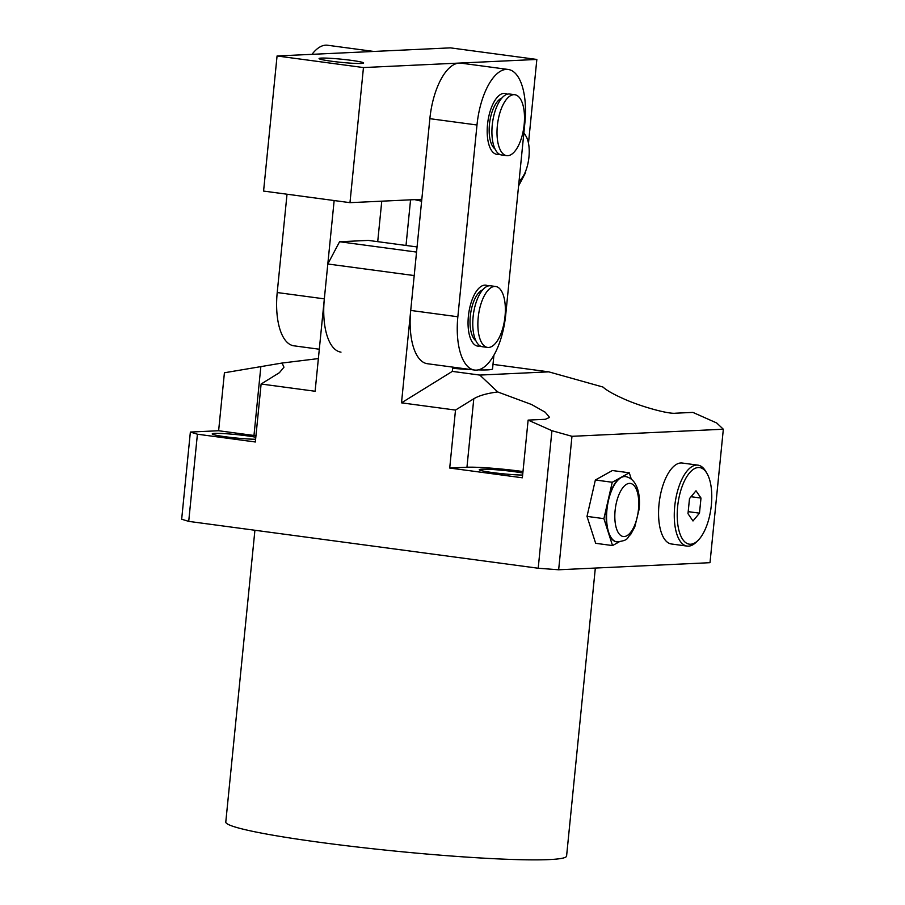 <?xml version="1.0" encoding="UTF-8"?>
<svg xmlns="http://www.w3.org/2000/svg" width="905" height="905" viewBox="0 0 905 905"><rect width="100%" height="100%" fill="white"/><g stroke="black" fill="none" stroke-linecap="round" stroke-linejoin="round"><path stroke-width="1.36" d="M625.479 476.573A32.931 14.197 97.6 0 0 625.287 476.539A32.931 14.197 97.6 0 0 620.762 477.535A32.931 14.197 97.6 0 0 608.07 500.454A32.931 14.197 97.6 0 0 606.531 509.854A32.931 14.197 97.6 0 0 608.217 532.106L612.538 545.568L619.031 541.959M711.353 505.092A38.643 16.652 97.6 0 0 706.896 473.292A38.643 16.652 97.6 0 0 689.814 472.546A38.643 16.652 97.6 0 0 677.63 506.664A38.643 16.652 97.6 0 0 697.868 540.579A38.643 16.652 97.6 0 0 711.353 505.092M697.868 540.579L696.092 542.287A40.838 17.602 -82.4 0 1 687.099 546.088A40.838 17.602 -82.4 0 1 674.711 506.449A40.838 17.602 -82.4 0 1 697.959 465.147A40.838 17.602 -82.4 0 1 705.629 471.177L706.896 473.292M697.959 465.147L682.246 463.032A40.838 17.602 97.6 0 0 659.01 504.345A40.838 17.602 97.6 0 0 671.397 543.984L687.099 546.088M595.332 568.057L566.587 856.051A171.249 12.093 -174.3 0 1 321.467 842.544A171.249 12.093 -174.3 0 1 225.786 822.034L254.916 530.251M522.638 475.046A24.152 1.708 -174.3 0 1 492.739 472.602A24.152 1.708 -174.3 0 1 479.254 469.706A24.152 1.708 -174.3 0 1 513.814 471.618A24.152 1.708 -174.3 0 1 522.83 473.055M255.606 439.242A24.152 1.708 -174.3 0 1 225.718 436.798A24.152 1.708 -174.3 0 1 212.222 433.902A24.152 1.708 -174.3 0 1 246.794 435.803A24.152 1.708 -174.3 0 1 255.81 437.251M452.624 368.312A49.175 3.473 5.7 0 0 471.369 369.613M478.134 369.885A49.175 3.473 5.7 0 0 492.546 368.878L493.915 355.145M522.988 471.55A40.612 2.862 5.7 0 0 466.957 467.24L449.717 468.043L455.498 410.078L401.503 402.838L452.319 371.389L479.808 375.077L548.781 371.853L602.945 387.035C606.508 390.281 613.081 394.06 622.674 398.358C639.315 406.153 668.444 414.309 675.639 413.2L692.879 412.397L716.703 422.986L723.333 429.23L571.971 436.312L558.657 569.777L710.006 562.684L723.333 429.23M612.538 545.568L595.66 543.305L587.006 516.382L595.366 480.001L612.38 470.532L629.269 472.795L612.255 482.263L595.366 480.001M631.249 478.96L629.269 472.795M612.255 482.263L603.895 518.656L587.006 516.382M603.895 518.656L608.217 532.106A32.931 14.197 97.6 0 0 616.531 541.823A32.931 14.197 97.6 0 0 616.724 541.846M401.503 402.838L414.207 275.572L327.814 263.989L315.11 391.254L261.115 384.014L279.407 372.69L283.966 367.192L282.066 363.041L318.368 358.584M548.781 371.853L492.987 364.376M261.115 384.014L255.334 441.979L197.414 434.208L188.715 521.382L181.667 519.221L190.367 432.058L218.625 430.735L224.417 372.769L282.066 363.041M188.715 521.382L538.204 568.238L551.937 430.701L571.971 436.312M449.717 468.043L522.366 477.783L528.124 420.101L551.937 430.701M558.657 569.777L538.204 568.238M528.124 420.101L545.364 419.298L549.561 417.397L545.229 412.216L531.574 404.512L497.727 391.956C487.094 393.324 479.107 395.587 473.79 398.754L455.498 410.078M255.957 435.746A40.612 2.862 5.7 0 0 253.977 435.475L218.625 430.735M421.64 201.148A49.175 3.473 -174.3 0 1 414.716 199.632M197.414 434.208L190.367 432.058M479.808 375.077L497.727 391.956M700.99 498.055L696.002 490.781L689.497 498.598L687.992 513.701L692.992 520.975L699.486 513.158L700.99 498.055L691.058 496.732M417.069 246.941L368.312 240.402L339.567 241.748L416.549 252.076M327.814 263.989L339.567 241.748M452.319 371.389L452.738 367.125M688.196 511.642L699.486 513.158M311.999 54.334A54.888 23.654 -82.4 0 1 327.599 45.25L373.799 51.449M381.763 201.182L377.713 241.669M340.993 352.135A54.888 23.654 -82.4 0 1 324.329 298.854L334.149 200.548M319.307 349.228L293.865 345.812A54.888 23.654 -82.4 0 1 277.213 292.541L287.021 194.224M480.136 345.925A30.736 13.247 -82.4 0 1 477.716 346.106A30.736 13.247 -82.4 0 1 468.383 316.264A30.736 13.247 -82.4 0 1 485.883 285.177A30.736 13.247 -82.4 0 1 488.168 285.98A30.736 13.247 97.6 0 0 485.883 285.177A30.736 13.247 97.6 0 0 468.383 316.264A30.736 13.247 97.6 0 0 477.716 346.106A30.736 13.247 97.6 0 0 480.136 345.925M499.277 154.155A30.736 13.247 -82.4 0 1 496.856 154.336A30.736 13.247 -82.4 0 1 487.524 124.494A30.736 13.247 -82.4 0 1 505.024 93.407A30.736 13.247 -82.4 0 1 507.309 94.222A30.736 13.247 97.6 0 0 505.024 93.407A30.736 13.247 97.6 0 0 487.524 124.494A30.736 13.247 97.6 0 0 496.856 154.336A30.736 13.247 97.6 0 0 499.277 154.155M476.992 124.992A54.888 23.654 -82.4 0 1 508.237 69.47A54.888 23.654 -82.4 0 1 524.889 122.752L505.748 314.521A54.888 23.654 -82.4 0 1 474.503 370.043A54.888 23.654 -82.4 0 1 457.851 316.761L476.992 124.992L429.864 118.679A54.888 23.654 -82.4 0 1 461.109 63.158L508.237 69.47M474.503 370.043L427.386 363.719A54.888 23.654 -82.4 0 1 410.723 310.438L429.864 118.679M361.367 63.463A22.399 1.584 -174.3 0 1 336.253 61.823A22.399 1.584 -174.3 0 1 319.058 58.553A22.399 1.584 -174.3 0 1 321.309 58.09A22.399 1.584 -174.3 0 1 346.434 59.741A22.399 1.584 -174.3 0 1 363.618 62.999A22.399 1.584 -174.3 0 1 361.367 63.463M518.588 185.91L525.534 172.753L525.715 171.022M277.066 55.974L363.459 67.558L536.846 59.447L450.452 47.863L277.066 55.974L263.581 191.079L349.975 202.663L421.821 199.304M536.846 59.447L528.486 143.205M363.459 67.558L349.975 202.663M519.063 181.136A25.25 10.883 97.6 0 0 520.137 180.208A25.25 10.883 97.6 0 0 528.95 157.018A25.25 10.883 97.6 0 0 526.031 136.248A25.25 10.883 97.6 0 0 523.803 133.612M523.848 133.126A26.347 11.358 -82.4 0 1 525.409 135.184L526.031 136.248M520.137 180.208L519.255 181.068A26.347 11.358 -82.4 0 1 519.051 181.26M506.676 155.649L501.562 154.97A30.736 13.247 -82.4 0 1 492.241 125.128A30.736 13.247 -82.4 0 1 509.741 94.041L514.843 94.72A30.736 13.247 -82.4 0 1 524.165 124.562A30.736 13.247 -82.4 0 1 506.676 155.649A30.736 13.247 -82.4 0 1 497.343 125.818A30.736 13.247 -82.4 0 1 514.843 94.72M501.856 98.079A26.347 11.358 97.6 0 0 489.447 124.415A26.347 11.358 97.6 0 0 495.024 148.997M487.535 347.418L482.422 346.739A30.736 13.247 -82.4 0 1 473.1 316.897A30.736 13.247 -82.4 0 1 490.601 285.81L495.702 286.489A30.736 13.247 -82.4 0 1 505.024 316.331A30.736 13.247 -82.4 0 1 487.535 347.418A30.736 13.247 -82.4 0 1 478.202 317.587A30.736 13.247 -82.4 0 1 495.702 286.489M482.716 289.838A26.347 11.358 97.6 0 0 470.306 316.173A26.347 11.358 97.6 0 0 475.883 340.766M606.927 509.911A32.931 14.197 -82.4 0 1 625.672 476.596C637.821 479.13 640.627 495.725 639.1 509.3L634.756 527.049L630.615 534.572C626.475 537.683 629.79 540.376 616.916 541.869A32.931 14.197 -82.4 0 1 606.927 509.911M638.478 509.425A26.788 11.55 97.6 0 0 629.45 483.383A26.788 11.55 97.6 0 0 615.106 510.522A26.788 11.55 97.6 0 0 624.145 536.552A26.788 11.55 97.6 0 0 638.478 509.425M466.957 467.24L473.79 398.754M253.977 435.475L260.81 366.989M277.213 292.541L324.329 298.854M410.723 310.438L457.851 316.761M410.565 199.835L406.017 245.459"/></g></svg>
